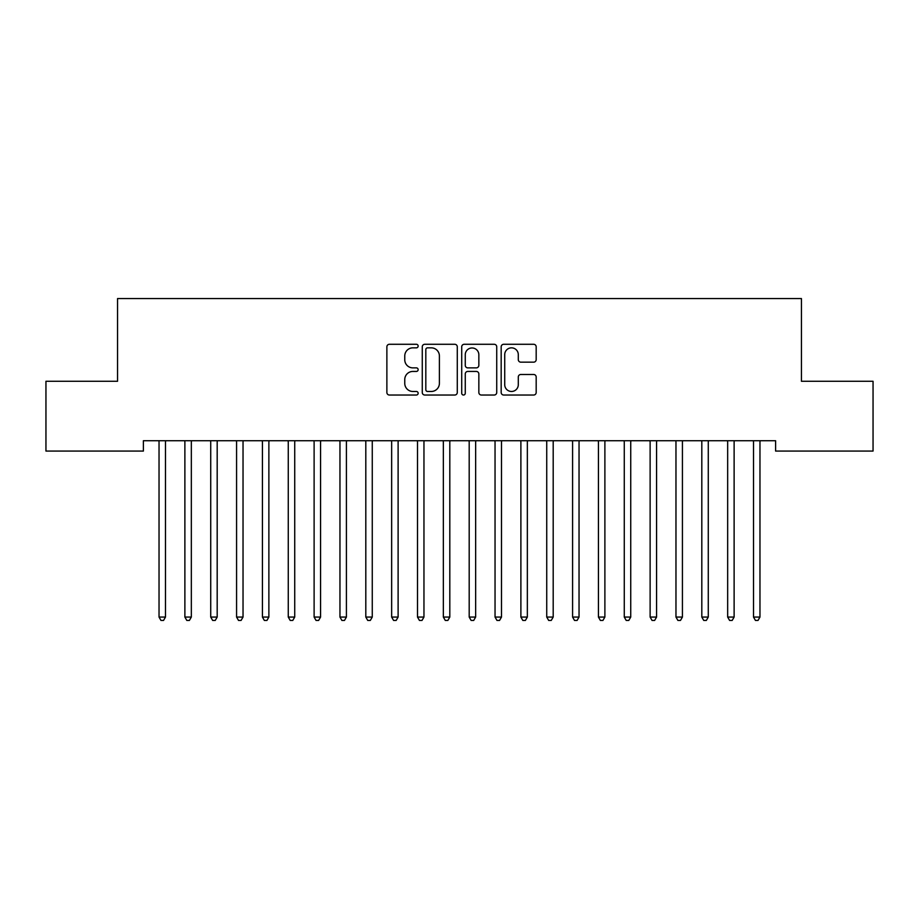 <?xml version="1.0" encoding="UTF-8"?>
<svg xmlns="http://www.w3.org/2000/svg" width="919" height="919" viewBox="0 0 919 919"><rect width="100%" height="100%" fill="white"/><g stroke="black" fill="none" stroke-linecap="round" stroke-linejoin="round"><path stroke-width="1.38" d="M418.145 346.061A1.781 1.781 0 0 0 416.376 344.28L389.415 344.28A2.539 2.539 0 0 0 386.876 346.819L386.876 392.493A2.539 2.539 0 0 0 389.415 395.032L416.376 395.032A1.781 1.781 0 0 0 418.145 393.252A1.781 1.781 0 0 0 416.376 391.471L412.884 391.471A8.122 8.122 0 0 1 404.762 383.361L404.762 379.547A8.122 8.122 0 0 1 412.884 371.437L416.376 371.437A1.781 1.781 0 0 0 418.145 369.656A1.781 1.781 0 0 0 416.376 367.876L412.884 367.876A8.122 8.122 0 0 1 404.762 359.766L404.762 355.952A8.122 8.122 0 0 1 412.884 347.841L416.376 347.841A1.781 1.781 0 0 0 418.145 346.061M533.64 362.166A2.539 2.539 0 0 0 536.179 359.639L536.179 346.819A2.539 2.539 0 0 0 533.64 344.28L503.704 344.28A2.539 2.539 0 0 0 501.177 346.819L501.177 392.493A2.539 2.539 0 0 0 503.704 395.032L533.64 395.032A2.539 2.539 0 0 0 536.179 392.493L536.179 377.008A2.539 2.539 0 0 0 533.64 374.481L520.832 374.481A2.539 2.539 0 0 0 518.293 377.008L518.293 384.693A6.789 6.789 0 0 1 511.504 391.471A6.789 6.789 0 0 1 504.726 384.693L504.726 354.619A6.789 6.789 0 0 1 511.504 347.841A6.789 6.789 0 0 1 518.293 354.619L518.293 359.639A2.539 2.539 0 0 0 520.832 362.166L533.64 362.166M775.602 440.729L143.387 440.729L143.387 451.068L45.95 451.068L45.95 381.282L117.54 381.282L117.54 298.572L801.448 298.572L801.448 381.282L873.05 381.282L873.05 451.068L775.602 451.068L775.602 440.729M457.283 346.819A2.539 2.539 0 0 0 454.744 344.28L424.808 344.28A2.539 2.539 0 0 0 422.269 346.819L422.269 392.493A2.539 2.539 0 0 0 424.808 395.032L454.744 395.032A2.539 2.539 0 0 0 457.283 392.493L457.283 346.819M464.256 344.28L494.192 344.28A2.539 2.539 0 0 1 496.731 346.819L496.731 392.493A2.539 2.539 0 0 1 494.192 395.032L481.384 395.032A2.539 2.539 0 0 1 478.845 392.493L478.845 373.964A2.539 2.539 0 0 0 476.306 371.437L467.805 371.437A2.539 2.539 0 0 0 465.267 373.964L465.267 393.252A1.781 1.781 0 0 1 463.498 395.032A1.781 1.781 0 0 1 461.717 393.252L461.717 346.819A2.539 2.539 0 0 1 464.256 344.28M427.599 347.841A1.781 1.781 0 0 0 425.819 349.611L425.819 389.702A1.781 1.781 0 0 0 427.599 391.471L431.275 391.471A8.122 8.122 0 0 0 439.397 383.361L439.397 355.952A8.122 8.122 0 0 0 431.275 347.841L427.599 347.841M478.845 354.745A6.789 6.789 0 0 0 472.056 347.968A6.789 6.789 0 0 0 465.267 354.745L465.267 365.348A2.539 2.539 0 0 0 467.805 367.876L476.306 367.876A2.539 2.539 0 0 0 478.845 365.348L478.845 354.745M158.688 440.729L158.838 441.12A2.585 2.585 -179.2 0 1 159.033 442.073L159.033 617.063L165.489 617.063L165.489 442.073A2.585 2.585 -179.2 0 1 165.684 441.12L165.834 440.729M165.489 617.063L163.548 620.428L160.963 620.428L159.033 617.063M184.535 440.729L184.685 441.12A2.585 2.585 -179.2 0 1 184.88 442.073L184.88 617.063L191.336 617.063L191.336 442.073A2.585 2.585 -179.2 0 1 191.531 441.12L191.68 440.729M191.336 617.063L189.394 620.428L186.81 620.428L184.88 617.063M210.382 440.729L210.531 441.12A2.585 2.585 -179.2 0 1 210.727 442.073L210.727 617.063L217.183 617.063L217.183 442.073A2.585 2.585 -179.2 0 1 217.378 441.12L217.527 440.729M217.183 617.063L215.241 620.428L212.657 620.428L210.727 617.063M236.229 440.729L236.378 441.12A2.585 2.585 -179.2 0 1 236.574 442.073L236.574 617.063L243.03 617.063L243.03 442.073A2.585 2.585 -179.2 0 1 243.225 441.12L243.374 440.729M243.03 617.063L241.088 620.428L238.503 620.428L236.574 617.063M262.076 440.729L262.225 441.12A2.585 2.585 -179.2 0 1 262.42 442.073L262.42 617.063L268.876 617.063L268.876 442.073A2.585 2.585 -179.2 0 1 269.072 441.12L269.221 440.729M268.876 617.063L266.935 620.428L264.35 620.428L262.42 617.063M287.923 440.729L288.072 441.12A2.585 2.585 -179.2 0 1 288.267 442.073L288.267 617.063L294.723 617.063L294.723 442.073A2.585 2.585 -179.2 0 1 294.919 441.12L295.068 440.729M294.723 617.063L292.782 620.428L290.197 620.428L288.267 617.063M313.77 440.729L313.919 441.12A2.585 2.585 -179.2 0 1 314.114 442.073L314.114 617.063L320.57 617.063L320.57 442.073A2.585 2.585 -179.2 0 1 320.765 441.12L320.915 440.729M320.57 617.063L318.629 620.428L316.044 620.428L314.114 617.063M339.616 440.729L339.766 441.12A2.585 2.585 -179.2 0 1 339.961 442.073L339.961 617.063L346.417 617.063L346.417 442.073A2.585 2.585 -179.2 0 1 346.612 441.12L346.762 440.729M346.417 617.063L344.476 620.428L341.891 620.428L339.961 617.063M365.463 440.729L365.613 441.12A2.585 2.585 -179.2 0 1 365.808 442.073L365.808 617.063L372.264 617.063L372.264 442.073A2.585 2.585 -179.2 0 1 372.459 441.12L372.609 440.729M372.264 617.063L370.323 620.428L367.738 620.428L365.808 617.063M391.31 440.729L391.46 441.12A2.585 2.585 -179.2 0 1 391.655 442.073L391.655 617.063L398.111 617.063L398.111 442.073A2.585 2.585 -179.2 0 1 398.306 441.12L398.455 440.729M398.111 617.063L396.169 620.428L393.585 620.428L391.655 617.063M417.157 440.729L417.306 441.12A2.585 2.585 -179.2 0 1 417.502 442.073L417.502 617.063L423.958 617.063L423.958 442.073A2.585 2.585 -179.2 0 1 424.153 441.12L424.302 440.729M423.958 617.063L422.016 620.428L419.432 620.428L417.502 617.063M443.004 440.729L443.153 441.12A2.585 2.585 -179.2 0 1 443.349 442.073L443.349 617.063L449.805 617.063L449.805 442.073A2.585 2.585 -179.2 0 1 450 441.12L450.149 440.729M449.805 617.063L447.863 620.428L445.278 620.428L443.349 617.063M468.851 440.729L469 441.12A2.585 2.585 -179.2 0 1 469.195 442.073L469.195 617.063L475.651 617.063L475.651 442.073A2.585 2.585 -179.2 0 1 475.847 441.12L475.996 440.729M475.651 617.063L473.71 620.428L471.125 620.428L469.195 617.063M494.698 440.729L494.847 441.12A2.585 2.585 -179.2 0 1 495.042 442.073L495.042 617.063L501.498 617.063L501.498 442.073A2.585 2.585 -179.2 0 1 501.694 441.12L501.843 440.729M501.498 617.063L499.557 620.428L496.972 620.428L495.042 617.063M520.545 440.729L520.694 441.12A2.585 2.585 -179.2 0 1 520.889 442.073L520.889 617.063L527.345 617.063L527.345 442.073A2.585 2.585 -179.2 0 1 527.54 441.12L527.69 440.729M527.345 617.063L525.404 620.428L522.819 620.428L520.889 617.063M546.391 440.729L546.541 441.12A2.585 2.585 -179.2 0 1 546.736 442.073L546.736 617.063L553.192 617.063L553.192 442.073A2.585 2.585 -179.2 0 1 553.387 441.12L553.537 440.729M553.192 617.063L551.251 620.428L548.666 620.428L546.736 617.063M572.238 440.729L572.388 441.12A2.585 2.585 -179.2 0 1 572.583 442.073L572.583 617.063L579.039 617.063L579.039 442.073A2.585 2.585 -179.2 0 1 579.234 441.12L579.384 440.729M579.039 617.063L577.098 620.428L574.513 620.428L572.583 617.063M598.085 440.729L598.235 441.12A2.585 2.585 -179.2 0 1 598.43 442.073L598.43 617.063L604.886 617.063L604.886 442.073A2.585 2.585 -179.2 0 1 605.081 441.12L605.23 440.729M604.886 617.063L602.944 620.428L600.36 620.428L598.43 617.063M623.932 440.729L624.081 441.12A2.585 2.585 -179.2 0 1 624.277 442.073L624.277 617.063L630.733 617.063L630.733 442.073A2.585 2.585 -179.2 0 1 630.928 441.12L631.077 440.729M630.733 617.063L628.791 620.428L626.207 620.428L624.277 617.063M649.779 440.729L649.928 441.12A2.585 2.585 -179.2 0 1 650.124 442.073L650.124 617.063L656.58 617.063L656.58 442.073A2.585 2.585 -179.2 0 1 656.775 441.12L656.924 440.729M656.58 617.063L654.638 620.428L652.053 620.428L650.124 617.063M675.626 440.729L675.775 441.12A2.585 2.585 -179.2 0 1 675.97 442.073L675.97 617.063L682.426 617.063L682.426 442.073A2.585 2.585 -179.2 0 1 682.622 441.12L682.771 440.729M682.426 617.063L680.485 620.428L677.9 620.428L675.97 617.063M701.473 440.729L701.622 441.12A2.585 2.585 -179.2 0 1 701.817 442.073L701.817 617.063L708.273 617.063L708.273 442.073A2.585 2.585 -179.2 0 1 708.469 441.12L708.618 440.729M708.273 617.063L706.332 620.428L703.747 620.428L701.817 617.063M727.32 440.729L727.469 441.12A2.585 2.585 -179.2 0 1 727.664 442.073L727.664 617.063L734.12 617.063L734.12 442.073A2.585 2.585 -179.2 0 1 734.315 441.12L734.465 440.729M734.12 617.063L732.179 620.428L729.594 620.428L727.664 617.063M753.166 440.729L753.316 441.12A2.585 2.585 -179.2 0 1 753.511 442.073L753.511 617.063L759.967 617.063L759.967 442.073A2.585 2.585 -179.2 0 1 760.162 441.12L760.312 440.729M759.967 617.063L758.026 620.428L755.441 620.428L753.511 617.063"/></g></svg>
